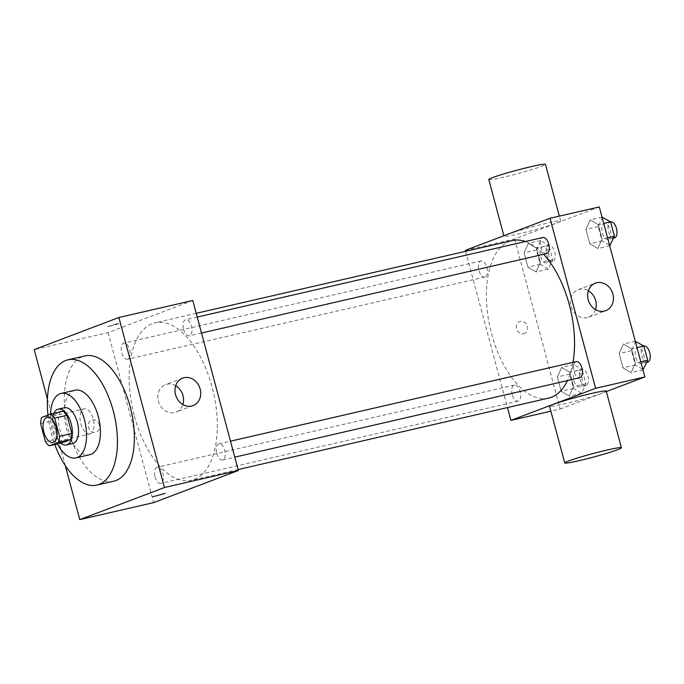 <?xml version="1.0" encoding="UTF-8"?>
<svg xmlns="http://www.w3.org/2000/svg" width="684" height="684" viewBox="0 0 684 684"><rect width="100%" height="100%" fill="white"/><g stroke="black" fill="none" stroke-linecap="round" stroke-linejoin="round"><path stroke-width="0.51" stroke-dasharray="3.42 2.56" d="M90.322 433.793A12.859 6.558 77 0 1 89.886 433.921A12.859 6.558 77 0 1 80.609 422.866A12.859 6.558 77 0 1 84.123 408.861A12.859 6.558 77 0 1 93.289 419.489A12.859 6.558 77 0 1 90.322 433.793M40.553 423.481L52.873 420.651L57.747 438.829L45.426 441.659M61.637 442.95A17.459 8.901 77 0 1 57.747 438.829M52.873 420.651A17.459 8.901 77 0 1 54.045 414.607L41.724 417.445M63.099 411.178L54.045 414.607M53.891 413.298A18.365 9.371 -103 0 0 53.549 430.407A18.365 9.371 -103 0 0 60.765 443.146M72.649 443.548A18.365 9.371 77 0 1 59.705 428.988A18.365 9.371 77 0 1 64.407 407.741M50.522 414.111A33.063 16.861 -103 0 0 52.651 431.664A33.063 16.861 -103 0 0 57.396 443.925M74.966 390.231A33.063 16.861 -103 0 0 66.502 428.475A33.063 16.861 -103 0 0 89.801 454.68M47.965 415.077A64.279 32.781 -103 0 0 51.514 434.152A64.279 32.781 -103 0 0 54.788 444.523M113.741 481.203A64.279 32.781 77 0 1 68.451 430.253A64.279 32.781 77 0 1 84.91 355.919M47.427 398.969L65.305 465.667M99.325 424.858A6.43 5.515 69.2 0 0 91.656 420.087A6.43 5.515 69.2 0 0 88.775 428.056A6.43 5.515 69.2 0 0 96.213 432.108A6.43 5.515 69.2 0 0 99.325 424.858A6.43 5.515 -110.8 0 1 96.213 432.108A6.43 5.515 -110.8 0 1 88.783 428.056A6.43 5.515 -110.8 0 1 91.656 420.087A6.43 5.515 -110.8 0 1 99.325 424.858M192.794 300.481L108.115 332.578L34.2 349.592M108.115 332.578L153.669 502.612M216.811 453.398A8.259 4.215 -103 0 0 222.625 459.947A8.259 4.215 -103 0 0 224.874 450.953A8.259 4.215 -103 0 0 218.923 443.848A8.259 4.215 -103 0 0 216.811 453.398M154.986 476.825A8.259 4.215 -103 0 0 160.808 483.374A8.259 4.215 -103 0 0 163.057 474.38A8.259 4.215 -103 0 0 157.098 467.275A8.259 4.215 -103 0 0 154.986 476.825M127.831 359.16A8.259 4.215 77 0 1 127.549 359.245A8.259 4.215 77 0 1 121.59 352.149A8.259 4.215 77 0 1 123.838 343.154A8.259 4.215 77 0 1 129.729 349.977A8.259 4.215 77 0 1 127.831 359.16M183.551 329.278A8.259 4.215 -103 0 0 189.365 335.818A8.259 4.215 -103 0 0 191.623 326.824A8.259 4.215 -103 0 0 185.663 319.727A8.259 4.215 -103 0 0 183.551 329.278M134.423 416.257A80.823 41.228 -103 0 0 191.358 480.313A80.823 41.228 -103 0 0 213.408 392.3A80.823 41.228 -103 0 0 155.106 322.78A80.823 41.228 -103 0 0 134.423 416.257M116.588 323.865L107.285 326.704L113.595 325.413L119.709 323.37L116.588 323.865L119.709 323.378L113.595 325.413L107.285 326.704L116.588 323.874M175.702 385.733A14.697 12.611 69.2 0 0 166.87 384.228A14.697 12.611 69.2 0 0 165.46 384.656A14.697 12.611 69.2 0 0 158.876 402.867A14.697 12.611 69.2 0 0 175.873 412.136A14.697 12.611 69.2 0 0 182.825 404.543M165.272 493.403L152.848 496.738M548.602 398.105A80.823 41.228 77 0 1 491.659 334.04A80.823 41.228 77 0 1 512.342 240.563M525.5 241.512A80.823 41.228 77 0 1 543.592 254.303M572.987 362.366A80.823 41.228 77 0 1 567.446 380.586M576.159 361.631A8.259 4.215 -103 0 0 575.877 361.716A8.259 4.215 -103 0 0 574.047 371.181A8.259 4.215 -103 0 0 579.861 377.73M485.067 276.952A8.259 4.215 77 0 1 484.785 277.037A8.259 4.215 77 0 1 478.826 269.932A8.259 4.215 77 0 1 481.083 260.937A8.259 4.215 77 0 1 486.974 267.76A8.259 4.215 77 0 1 485.067 276.952M512.222 394.617A8.259 4.215 77 0 1 514.342 385.058A8.259 4.215 77 0 1 520.225 391.889A8.259 4.215 77 0 1 518.327 401.072A8.259 4.215 77 0 1 518.044 401.157A8.259 4.215 77 0 1 512.222 394.617M546.601 253.61A8.259 4.215 77 0 1 540.788 247.061A8.259 4.215 77 0 1 542.899 237.51M465.607 251.327L507.468 407.57M599.304 206.927L514.625 239.024L465.351 250.361M514.625 239.024L560.179 409.058L550.876 411.204M523.662 333.783A6.43 5.515 69.2 0 0 524.286 333.595A6.43 5.515 69.2 0 0 527.167 325.627A6.43 5.515 69.2 0 0 519.729 321.574A6.43 5.515 69.2 0 0 516.719 329.184A6.43 5.515 69.2 0 0 523.662 333.783M598.286 224.72L590.189 219.897L585.931 229.397L589.77 243.718L597.859 248.531L602.117 239.032L598.286 224.72L590.189 219.897L585.931 229.397L589.77 243.718L597.859 248.531L602.117 239.032L598.286 224.72L603.741 223.463M569.721 372.276L561.632 367.453L557.375 376.952L561.205 391.265L569.302 396.087L573.56 386.588L569.721 372.276L561.632 367.453L557.375 376.952L561.205 391.265L569.302 396.087L573.56 386.588L569.721 372.276L582.041 369.437L573.944 364.623L569.686 374.114L573.525 388.435L581.622 393.249L585.88 383.75L582.041 369.437M560.179 409.058L606.349 391.564M536.461 248.147L528.373 243.333L524.115 252.832L527.945 267.145L536.042 271.967L540.3 262.468L536.461 248.147L528.373 243.333L524.115 252.832L527.945 267.145L536.042 271.967L540.3 262.468L536.461 248.147L548.782 245.317L540.685 240.494L536.427 249.993L540.266 264.306L548.363 269.128L552.621 259.629L548.782 245.317M631.537 348.84L623.449 344.026L619.191 353.525L623.03 367.838L631.118 372.66L635.376 363.161L631.537 348.84L623.449 344.026L619.191 353.525L623.03 367.838L631.118 372.66L635.376 363.161L631.537 348.84L636.992 347.592M507.742 234.304A29.335 1.761 165 0 0 503.997 236.237A29.335 1.761 165 0 0 532.785 230.346A29.335 1.761 165 0 0 560.658 221.052A29.335 1.761 165 0 0 539.394 225.002A29.335 1.761 165 0 0 507.742 234.304M606.221 391.086A29.335 1.761 -15 0 1 602.476 393.018A29.335 1.761 -15 0 1 570.824 402.329A29.335 1.761 -15 0 1 549.551 406.27M488.812 179.559A29.335 1.761 165 0 0 517.6 173.668A29.335 1.761 165 0 0 545.473 164.382M595.499 309.57A14.697 12.611 -110.8 0 1 588.548 317.162A14.697 12.611 -110.8 0 1 587.137 317.59A14.697 12.611 -110.8 0 1 571.26 307.082A14.697 12.611 -110.8 0 1 578.134 289.683A14.697 12.611 -110.8 0 1 588.368 290.76M523.67 333.783A6.43 5.515 69.2 0 0 524.286 333.595A6.43 5.515 69.2 0 0 527.167 325.627A6.43 5.515 69.2 0 0 519.729 321.574A6.43 5.515 69.2 0 0 516.728 329.184A6.43 5.515 69.2 0 0 523.67 333.783M635.769 341.188L631.512 350.687L635.342 365.008L643.439 369.822M641.737 363.469A8.259 4.215 77 0 1 641.455 363.555A8.259 4.215 77 0 1 635.496 356.45A8.259 4.215 77 0 1 637.753 347.455A8.259 4.215 77 0 1 643.644 354.286A8.259 4.215 77 0 1 641.737 363.469M635.308 341.299L623.449 344.026M631.512 350.687L619.191 353.525M635.342 365.008L623.03 367.838M642.986 369.924L631.118 372.66M640.831 361.904L635.376 363.161M647.611 362.135A8.259 4.215 77 0 1 641.66 355.03A8.259 4.215 77 0 1 643.909 346.044M602.51 217.067L598.252 226.566L602.091 240.879L610.179 245.701M608.478 239.349A8.259 4.215 77 0 1 608.196 239.434A8.259 4.215 77 0 1 602.236 232.329A8.259 4.215 77 0 1 604.494 223.335A8.259 4.215 77 0 1 610.385 230.157A8.259 4.215 77 0 1 608.478 239.349M602.048 217.17L590.189 219.897M598.252 226.566L585.931 229.397M602.091 240.879L589.77 243.718M609.726 245.804L597.859 248.531M607.572 237.784L602.117 239.032M614.352 238.015A8.259 4.215 77 0 1 608.401 230.91A8.259 4.215 77 0 1 610.65 221.915M579.921 386.896A8.259 4.215 77 0 1 579.639 386.982A8.259 4.215 77 0 1 573.679 379.877A8.259 4.215 77 0 1 575.928 370.89A8.259 4.215 77 0 1 581.819 377.713A8.259 4.215 77 0 1 579.921 386.896M573.944 364.623L561.632 367.453M569.686 374.114L557.375 376.952M573.525 388.435L561.205 391.265M581.622 393.249L569.302 396.087M585.88 383.75L573.56 386.588M586.077 385.485A8.259 4.215 77 0 1 585.795 385.571A8.259 4.215 77 0 1 579.835 378.466A8.259 4.215 77 0 1 582.093 369.471A8.259 4.215 77 0 1 587.984 376.294A8.259 4.215 77 0 1 586.077 385.485M546.661 262.776A8.259 4.215 77 0 1 546.379 262.861A8.259 4.215 77 0 1 540.42 255.756A8.259 4.215 77 0 1 542.668 246.762A8.259 4.215 77 0 1 548.559 253.584A8.259 4.215 77 0 1 546.661 262.776M540.685 240.494L528.373 243.333M536.427 249.993L524.115 252.832M540.266 264.306L527.945 267.145M548.363 269.128L536.042 271.967M552.621 259.629L540.3 262.468M552.817 261.356A8.259 4.215 77 0 1 552.535 261.442A8.259 4.215 77 0 1 546.576 254.337A8.259 4.215 77 0 1 548.833 245.342A8.259 4.215 77 0 1 554.724 252.165A8.259 4.215 77 0 1 552.817 261.356M52.933 442.428L89.886 433.921M47.162 417.368L84.123 408.861M182.654 378.141L165.46 384.656M193.068 405.621L175.873 412.136M196.231 313.315L155.106 322.78M238.1 469.557L191.358 480.313M222.625 459.947L234.774 457.151M218.923 443.848L230.499 441.18M481.083 260.937L123.838 343.154M484.785 277.037L127.549 359.245M514.342 385.058L157.098 467.275M518.044 401.157L160.808 483.374M197.24 317.06L185.663 319.727M201.515 333.022L189.365 335.818M560.658 221.052L559.341 216.127M503.997 236.237L503.869 235.766M588.548 317.162L605.742 310.647M578.134 289.683L595.319 283.167M643.875 346.053L637.753 347.455M646.799 362.323L641.455 363.555M610.615 221.924L604.494 223.335M613.539 238.203L608.196 239.434M582.093 369.471L575.928 370.89M585.795 385.571L579.639 386.982M548.833 245.342L542.668 246.762M552.535 261.442L546.379 262.861"/><path stroke-width="1.03" d="M53.369 442.3A12.859 6.558 77 0 1 52.933 442.428A12.859 6.558 77 0 1 43.656 431.373A12.859 6.558 77 0 1 47.162 417.368A12.859 6.558 77 0 1 56.336 427.987A12.859 6.558 77 0 1 53.369 442.3M59.542 436.315L54.669 418.138A17.459 8.901 77 0 0 50.778 414.017L41.724 417.445A17.459 8.901 77 0 0 40.553 423.481L45.426 441.659A17.459 8.901 77 0 0 49.316 445.78L58.371 442.351A17.459 8.901 77 0 0 59.542 436.315L71.863 433.476L66.989 415.299L54.669 418.138M49.316 445.78L61.637 442.95L70.691 439.521L58.371 442.351M50.778 414.017L63.099 411.178A17.459 8.901 77 0 1 66.989 415.299M71.863 433.476A17.459 8.901 77 0 1 70.691 439.521M60.765 443.146A18.365 9.371 -103 0 0 66.485 444.968A18.365 9.371 -103 0 0 71.495 424.961A18.365 9.371 -103 0 0 58.243 409.16A18.365 9.371 -103 0 0 53.891 413.298M58.243 409.16L64.407 407.741A18.365 9.371 77 0 1 77.506 422.926A18.365 9.371 77 0 1 73.273 443.36A18.365 9.371 77 0 1 72.649 443.548L66.485 444.968M57.396 443.925A33.063 16.861 -103 0 0 75.941 457.87A33.063 16.861 -103 0 0 84.961 421.866A33.063 16.861 -103 0 0 61.107 393.42A33.063 16.861 -103 0 0 50.522 414.111M75.941 457.87L89.801 454.68A33.063 16.861 -103 0 0 98.821 418.676A33.063 16.861 -103 0 0 74.966 390.231L61.107 393.42M54.788 444.523A64.279 32.781 -103 0 0 96.803 485.101A64.279 32.781 -103 0 0 114.331 415.102A64.279 32.781 -103 0 0 67.964 359.818A64.279 32.781 -103 0 0 47.965 415.077M67.964 359.818L84.91 355.919A64.279 32.781 77 0 1 130.747 409.023A64.279 32.781 77 0 1 115.929 480.536A64.279 32.781 77 0 1 113.741 481.203L96.803 485.101M65.305 465.667L79.763 519.618L164.442 487.53L118.888 317.496L34.2 349.592L47.427 398.969M118.888 317.496L192.794 300.481L238.357 470.515L153.669 502.612L79.763 519.618M152.848 496.729L165.272 493.403M238.357 470.515L164.442 487.53M184.064 377.713A14.697 12.611 -110.8 0 1 199.933 388.221A14.697 12.611 -110.8 0 1 193.068 405.621A14.697 12.611 -110.8 0 1 176.07 396.352A14.697 12.611 -110.8 0 1 182.654 378.141A14.697 12.611 -110.8 0 1 184.064 377.713M182.825 404.543A14.697 12.611 69.2 0 0 175.702 385.733M196.231 313.315L512.342 240.563A80.823 41.228 77 0 1 525.5 241.512M543.592 254.303A80.823 41.228 77 0 1 572.987 362.366M567.446 380.586A80.823 41.228 77 0 1 551.355 397.267A80.823 41.228 77 0 1 548.602 398.105L238.1 469.557M234.774 457.151L579.861 377.73A8.259 4.215 -103 0 0 582.118 368.736A8.259 4.215 -103 0 0 576.159 361.631L230.499 441.18M197.24 317.06L542.899 237.51A8.259 4.215 77 0 1 548.79 244.333A8.259 4.215 77 0 1 546.884 253.525A8.259 4.215 77 0 1 546.601 253.61L201.515 333.022M507.468 407.57L510.905 420.395L595.593 388.307L550.03 218.273L465.351 250.361L465.607 251.327M550.876 411.204L510.905 420.395M606.349 391.564L644.867 376.961L599.304 206.927L550.03 218.273M644.867 376.961L595.593 388.307M604.323 311.075A14.697 12.611 -110.8 0 1 588.454 300.567A14.697 12.611 -110.8 0 1 595.319 283.167A14.697 12.611 -110.8 0 1 612.325 292.436A14.697 12.611 -110.8 0 1 605.742 310.647A14.697 12.611 -110.8 0 1 604.323 311.075M564.745 462.948L549.551 406.27A29.335 1.761 -15 0 1 577.433 396.985A29.335 1.761 -15 0 1 606.221 391.086L621.405 447.764A29.335 1.761 -15 0 1 617.661 449.696A29.335 1.761 -15 0 1 586.008 459.007A29.335 1.761 -15 0 1 564.745 462.948A29.335 1.761 -15 0 1 592.618 453.663A29.335 1.761 -15 0 1 621.405 447.764M559.341 216.127L545.473 164.382A29.335 1.761 165 0 0 524.209 168.324A29.335 1.761 165 0 0 492.557 177.626A29.335 1.761 165 0 0 488.812 179.559L503.869 235.766M588.368 290.76A14.697 12.611 -110.8 0 1 595.499 309.57M642.986 369.924L647.697 360.323L643.858 346.01L635.308 341.299M647.697 360.323L640.831 361.904M643.858 346.01L636.992 347.592M643.875 346.053L643.909 346.044A8.259 4.215 77 0 1 649.8 352.867A8.259 4.215 77 0 1 647.893 362.05A8.259 4.215 77 0 1 647.611 362.135L646.799 362.323M609.726 245.804L614.437 236.202L610.598 221.881L602.048 217.17M614.437 236.202L607.572 237.784M610.598 221.881L603.741 223.463M610.615 221.924L610.65 221.915A8.259 4.215 77 0 1 616.54 228.738A8.259 4.215 77 0 1 614.634 237.929A8.259 4.215 77 0 1 614.352 238.015L613.539 238.203"/></g></svg>
